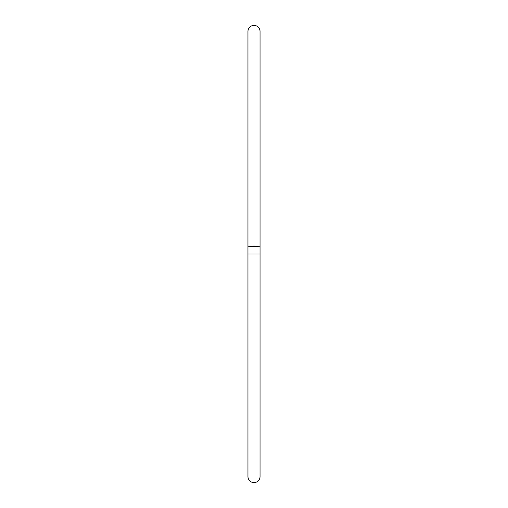 <?xml version="1.0" encoding="UTF-8"?>
<svg xmlns="http://www.w3.org/2000/svg" width="508" height="508" viewBox="0 0 508 508"><rect width="100%" height="100%" fill="white"/><g stroke="black" fill="none" stroke-linecap="round" stroke-linejoin="round"><path stroke-width="0.76" d="M260.045 254L260.045 476.555A6.045 6.045 0 0 1 254 482.6A6.045 6.045 0 0 1 247.955 476.555L247.955 254L260.045 254L260.045 31.445A6.045 6.045 0 0 0 254 25.4A6.045 6.045 0 0 0 247.955 31.445L247.955 254M254 246.024L247.955 246.234L254 246.444L260.045 246.234L254 246.024M247.955 246.234L247.955 31.445M260.045 246.234L260.045 31.445"/></g></svg>
